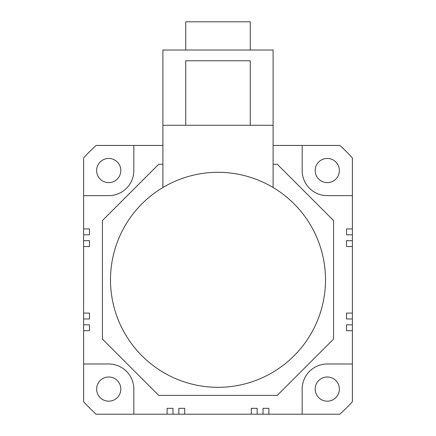 <?xml version="1.0" encoding="UTF-8"?>
<svg xmlns="http://www.w3.org/2000/svg" width="436" height="436" viewBox="0 0 436 436"><rect width="100%" height="100%" fill="white"/><g stroke="black" fill="none" stroke-linecap="round" stroke-linejoin="round"><path stroke-width="0.65" d="M250.253 125.274L250.253 60.773L185.747 60.773L185.747 125.274M162.9 125.274L162.9 50.02L273.1 50.02L273.1 125.274L162.9 125.274L162.9 187.502M273.1 125.274L273.1 187.502M218 387.321A107.507 107.507 0 0 1 110.493 279.814A107.507 107.507 0 0 1 218 172.307A107.507 107.507 0 0 1 325.507 279.814A107.507 107.507 0 0 1 218 387.321M162.9 164.247L158.726 164.247L102.433 220.545L102.433 339.088L158.726 395.387L277.274 395.387L333.567 339.088L333.567 220.545L277.274 164.247L273.1 164.247M162.9 145.433L133.83 145.433L133.83 170.541A25.108 25.108 0 0 1 108.722 195.644L83.614 195.644L83.614 228.927L89.484 228.927L89.484 234.797L83.614 234.797L83.614 240.667L89.484 240.667L89.484 246.536L83.614 246.536L83.614 313.097L89.484 313.097L89.484 318.967L83.614 318.967L83.614 324.836L89.484 324.836L89.484 330.706L83.614 330.706L83.614 363.989L108.722 363.989A25.108 25.108 0 0 1 133.83 389.092L133.83 414.2L167.113 414.2L167.113 408.33L172.983 408.33L172.983 414.2L178.847 414.2L178.847 408.33L184.717 408.33L184.717 414.2L251.283 414.2L251.283 408.33L257.153 408.33L257.153 414.2L263.017 414.2L263.017 408.33L268.887 408.33L268.887 414.2L302.17 414.2L302.17 389.092A25.108 25.108 0 0 1 327.278 363.989L352.386 363.989L352.386 330.706L346.516 330.706L346.516 324.836L352.386 324.836L352.386 318.967L346.516 318.967L346.516 313.097L352.386 313.097L352.386 246.536L346.516 246.536L346.516 240.667L352.386 240.667L352.386 234.797L346.516 234.797L346.516 228.927L352.386 228.927L352.386 195.644L327.278 195.644A25.108 25.108 0 0 1 302.17 170.541L302.17 145.433L273.1 145.433M133.83 145.433L96.127 145.433A181.42 181.42 0 0 0 83.614 157.941L83.614 195.644M83.614 363.989L83.614 401.692A181.42 181.42 0 0 0 96.127 414.2L133.83 414.2M83.614 324.836L83.614 330.706M83.614 313.097L83.614 318.967M83.614 240.667L83.614 246.536M83.614 228.927L83.614 234.797M352.386 195.644L352.386 157.941A181.42 181.42 0 0 0 339.873 145.433L302.17 145.433M302.17 414.2L339.873 414.2A181.42 181.42 0 0 0 352.386 401.692L352.386 363.989M352.386 234.797L352.386 228.927M352.386 246.536L352.386 240.667M352.386 318.967L352.386 313.097M352.386 330.706L352.386 324.836M263.017 414.2L268.887 414.2M251.283 414.2L257.153 414.2M178.847 414.2L184.717 414.2M167.113 414.2L172.983 414.2M120.816 389.092A12.094 12.094 0 0 0 108.722 376.998A12.094 12.094 0 0 0 96.629 389.092A12.094 12.094 0 0 0 108.722 401.185A12.094 12.094 0 0 0 120.816 389.092M120.816 170.541A12.094 12.094 0 0 0 108.722 158.442A12.094 12.094 0 0 0 96.629 170.541A12.094 12.094 0 0 0 108.722 182.635A12.094 12.094 0 0 0 120.816 170.541M339.372 389.092A12.094 12.094 0 0 0 327.278 376.998A12.094 12.094 0 0 0 315.184 389.092A12.094 12.094 0 0 0 327.278 401.185A12.094 12.094 0 0 0 339.372 389.092M339.372 170.541A12.094 12.094 0 0 0 327.278 158.442A12.094 12.094 0 0 0 315.184 170.541A12.094 12.094 0 0 0 327.278 182.635A12.094 12.094 0 0 0 339.372 170.541M250.253 50.02L250.253 21.8L185.747 21.8L185.747 50.02"/></g></svg>
